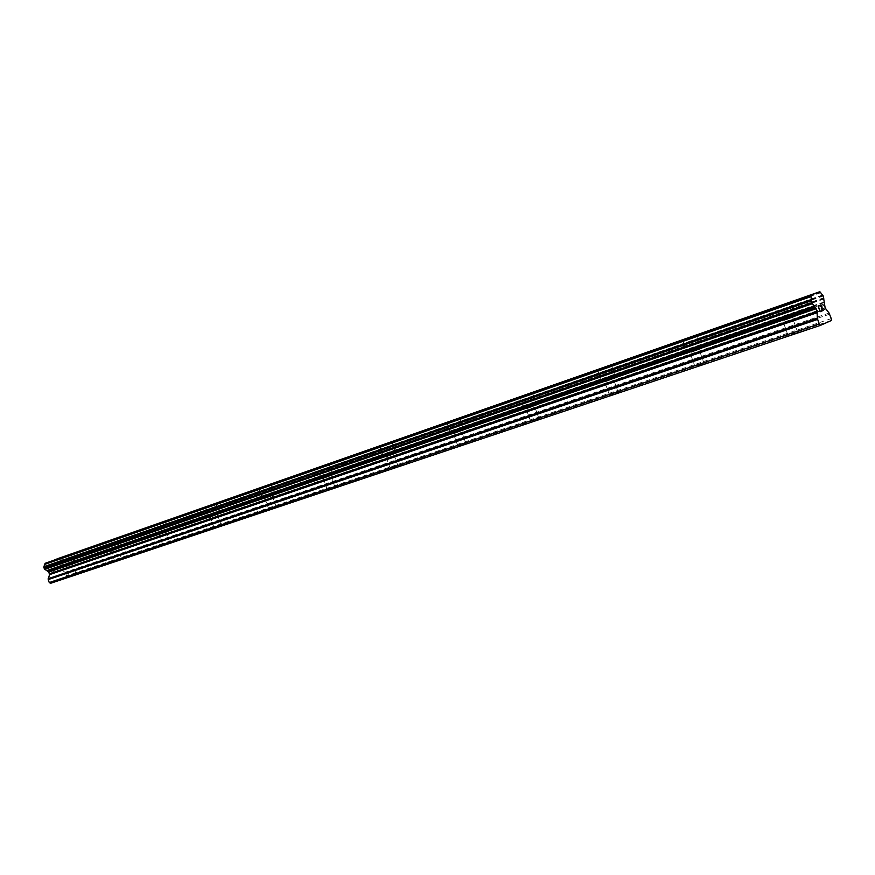 <?xml version="1.0" encoding="UTF-8"?>
<svg xmlns="http://www.w3.org/2000/svg" width="875" height="875" viewBox="0 0 875 875"><rect width="100%" height="100%" fill="white"/><g stroke="black" fill="none" stroke-linecap="round" stroke-linejoin="round"><path stroke-width="0.66" stroke-dasharray="4.38 3.28" d="M70.306 576.428L76.245 574.219L70.306 576.428M66.653 566.398L72.603 564.211L66.653 566.398M71.181 554.006L60.452 557.889M115.642 561.236L121.647 559.005L115.642 561.236M111.88 550.889L117.884 548.68L111.88 550.889M116.32 538.202L105.438 542.139M163.855 545.07L169.925 542.817L163.855 545.07M159.972 534.395L166.053 532.164L159.972 534.395M164.566 521.303L153.409 525.328M215.228 527.844L221.364 525.569L215.228 527.844M211.236 516.819L217.372 514.566L211.236 516.819M215.863 503.344L204.236 507.544M270.102 509.458L276.292 507.161L270.102 509.458M265.978 498.05L272.18 495.775L265.978 498.05M270.627 484.159L258.65 488.48M328.825 489.77L335.081 487.452L328.825 489.77M324.57 477.958L330.827 475.661L324.57 477.958M329.263 463.63L316.87 468.092M391.825 468.65L398.147 466.32L391.825 468.65M387.417 456.4L393.75 454.081L387.417 456.4M392.153 441.602L379.619 446.097M459.594 445.933L465.97 443.581L459.594 445.933M455.033 433.223L461.42 430.883L455.033 433.223M459.812 417.911L446.447 422.713M532.678 421.433L539.131 419.059L532.678 421.433M527.953 408.209L534.406 405.858L527.953 408.209M532.798 392.35L518.831 397.359M611.745 394.931L618.264 392.536L611.745 394.931M606.845 381.161L613.375 378.787L606.845 381.161M611.767 364.7L597.1 369.939M697.55 366.166L704.156 363.748L697.55 366.166M692.453 351.805L699.07 349.409L692.453 351.805M696.905 334.917L681.997 340.211M791 334.841L797.705 332.402L791 334.841M785.695 319.834L792.4 317.406L785.695 319.834M790.847 301.995L774.397 307.847M784.58 320.294L795.211 316.444L784.58 320.294M780.106 307.628L790.738 303.778L780.106 307.628M691.25 352.297L701.717 348.491L691.25 352.297M686.941 340.167L697.419 336.372L686.941 340.167M605.555 381.675L615.902 377.912L605.555 381.675M601.409 370.048L611.767 366.297L601.409 370.048M526.608 408.745L536.834 405.016L526.608 408.745M522.616 397.578L532.853 393.87L522.616 397.578M453.633 433.77L463.75 430.062L453.633 433.77M449.783 423.03L459.911 419.344L449.783 423.03M385.984 456.958L396.003 453.294L385.984 456.958M382.266 446.622L392.295 442.969L382.266 446.622M323.094 478.527L333.014 474.884L323.094 478.527M319.495 468.541L329.427 464.931L319.495 468.541M264.491 498.619L274.312 495.009L264.491 498.619M261.002 488.983L270.834 485.406L261.002 488.983M209.727 517.388L219.45 513.822L209.727 517.388M206.358 508.08L216.081 504.525L206.358 508.08M158.463 534.975L168.077 531.431L158.463 534.975M155.181 525.952L164.817 522.441L155.181 525.952M110.348 551.469L119.875 547.969L110.348 551.469M107.166 542.73L116.703 539.252L107.166 542.73M65.122 566.967L74.539 563.511L65.122 566.967M62.038 558.502L71.466 555.056L62.038 558.502M819.722 308.361L819.131 308.613M821.166 310.866L820.083 311.314M819.262 305.452L818.037 305.955L820.094 311.763M820.4 305.616L820.608 306.578M823.309 309.958L822.172 310.439M821.023 305.167L822.019 310.942M56.328 568.247L56.875 569.756L56.328 568.247L54.797 568.827L56.328 568.247M56.973 570.008L57.52 571.517L56.973 570.008M57.52 571.517L55.989 572.097L57.52 571.517M54.709 568.575L56.438 567.919L54.709 568.575M56.438 567.919L57.816 571.692L56.438 567.919M56.077 572.348L57.816 571.692L56.087 572.348M53.692 570.073L52.959 569.789L53.692 570.073M53.244 569.734L52.62 569.362L53.244 569.734M52.62 569.362L53.966 573.158L52.577 569.373M50.542 583.319L66.172 577.292L66.631 575.859L65.034 572.283L60.955 569.439L60.298 566.847L61.677 562.647L61.239 561.05L57.652 558.677M831.25 318.609L66.631 575.859M831.25 320.545L66.172 577.292M823.988 302.673L60.648 565.797M823.922 302.05L60.692 565.359M820.652 292.775L58.483 559.289M820.323 292.261L58.166 558.994M829.686 314.169L65.57 572.961M829.095 313.064L65.034 572.283M825.748 309.072L61.491 570.117M825.147 307.967L60.955 569.439M824.228 305.353L60.331 567.722M823.988 304.084L60.298 566.847M823.944 298.998L61.425 563.106M824.02 298.714L61.6 562.877M824.02 298.397L61.677 562.647M823.9 297.773L61.655 562.209M823.277 296.002L61.239 561.05M822.981 295.444L60.966 560.711M822.763 295.192L60.747 560.58M822.533 295.028L60.473 560.514M76.245 574.219L72.603 564.211M121.647 559.005L117.884 548.68M169.925 542.817L166.053 532.164M221.364 525.569L217.372 514.566M276.292 507.161L272.18 495.775M335.081 487.452L330.827 475.661M398.147 466.32L393.75 454.081M465.97 443.581L461.42 430.883M539.131 419.059L534.406 405.858M618.264 392.536L613.375 378.787M704.156 363.748L699.07 349.409M797.705 332.402L792.4 317.406M795.211 316.444L790.738 303.778M701.717 348.491L697.419 336.372M615.902 377.912L611.767 366.297M536.834 405.016L532.853 393.87M463.75 430.062L459.911 419.344M396.003 453.294L392.295 442.969M333.014 474.884L329.427 464.931M274.312 495.009L270.834 485.406M219.45 513.822L216.081 504.525M168.077 531.431L164.817 522.441M119.875 547.969L116.703 539.252M74.539 563.511L71.466 555.056M63.984 567.306L60.9 558.862M109.091 551.83L105.919 543.123M157.062 535.38L153.792 526.389M208.162 517.847L204.805 508.561M262.741 499.122L259.273 489.53M321.125 479.095L317.548 469.164M383.753 457.603L380.056 447.311M451.095 434.503L447.267 423.828M523.688 409.588L519.728 398.497M602.186 382.659L598.073 371.109M687.334 353.445L683.058 341.403M779.997 321.65L775.556 309.072M788.069 335.617L782.797 320.688M695.056 366.822L689.981 352.537M609.591 395.489L604.712 381.784M530.819 421.914L526.116 408.745M457.964 446.348L453.425 433.683M390.403 469.011L386.017 456.816M327.567 490.087L323.323 478.319M268.986 509.742L264.873 498.367M214.233 528.106L210.252 517.103M162.958 545.3L159.086 534.647M114.833 561.444L111.081 551.119M69.584 576.625L65.931 566.606"/><path stroke-width="1.31" d="M60.452 557.889L71.181 554.006M69.945 554.411L60.539 557.845L69.945 554.411M105.438 542.139L116.331 538.223M115.062 538.617L105.547 542.084L115.062 538.617M153.409 525.328L164.566 521.303M204.236 507.544L215.863 503.344M214.112 503.913L204.4 507.456L214.112 503.913M258.65 488.48L270.627 484.159M268.669 484.805L258.858 488.381L268.669 484.805M316.87 468.092L329.263 463.63M327.031 464.363L317.122 467.972L327.031 464.363M379.608 446.086L392.153 441.602M446.447 422.713L459.812 417.911M456.914 418.873L446.808 422.548L456.914 418.873M518.831 397.359L532.798 392.35M529.462 393.466L519.247 397.163L529.462 393.466M597.1 369.939L611.767 364.7M607.906 365.98L597.581 369.72L607.906 365.98M681.997 340.211L696.916 334.939M692.989 336.175L682.544 339.959L692.989 336.175M774.397 307.847L790.847 301.995M785.608 303.734L775.02 307.573L785.608 303.734M818.322 306.283L819.142 308.602L818.311 306.294L819.405 305.834L818.311 306.294M819.142 308.602L819.722 308.361M819.273 308.995L820.094 311.314L819.262 308.995M820.094 311.314L821.166 310.866M820.094 311.763L821.297 311.248L820.094 311.763L818.048 305.955L819.262 305.452M820.619 306.567L820.903 304.773M821.712 305.725L821.909 306.294L821.702 305.725M822.008 306.895L822.084 308.109L821.997 306.895M822.095 308.098L822.172 310.439L822.084 308.109M822.172 310.428L823.309 309.958M822.019 310.942L823.441 310.341L822.019 310.942L821.756 306.316L821.034 305.156L820.641 306.195L821.023 305.167M820.356 325.402L831.25 320.545L831.25 318.609L829.095 313.064L825.147 307.967L823.277 296.002L819.842 291.681L810.939 295.181L810.939 295.969L44.844 563.927L43.783 567.109L44.494 569.067L48.836 572.053L49.492 574.667L48.191 579.6L49.262 582.542L50.542 583.319L820.356 325.402L819.131 323.969L49.262 582.542M819.131 323.969L817.294 318.161L817.097 311.358L815.566 307.584L811.639 302.739L810.939 295.969M819.842 291.681L57.652 558.677L44.844 563.927M810.939 295.181L45.03 563.347M811.005 296.592L44.789 564.364M814.33 305.998L47.02 570.5M814.658 306.523L47.348 570.795M810.961 299.655L44.034 566.628M810.884 299.95L43.859 566.858M810.884 300.3L43.783 567.109M811.005 300.934L43.794 567.558M811.639 302.739L44.22 568.728M811.945 303.297L44.494 569.067M812.142 303.537L44.702 569.198M812.383 303.702L44.986 569.264M815.566 307.584L48.3 571.375M816.167 308.711L48.836 572.053M817.097 311.358L49.47 573.781M817.348 312.637L49.492 574.667M817.294 318.161L48.158 578.714M817.534 319.452L48.191 579.6"/></g></svg>

